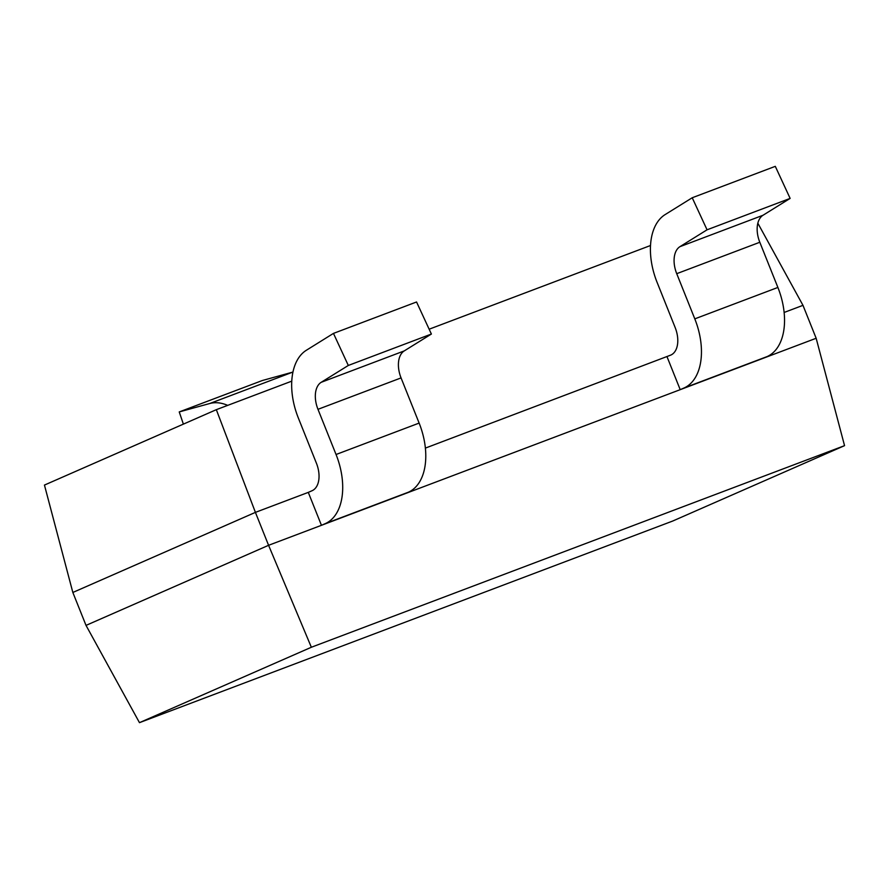 <?xml version="1.0" encoding="UTF-8"?>
<svg xmlns="http://www.w3.org/2000/svg" width="889" height="889" viewBox="0 0 889 889"><rect width="100%" height="100%" fill="white"/><g stroke="black" fill="none" stroke-linecap="round" stroke-linejoin="round"><path stroke-width="1.33" d="M311.35 647.259L268.578 545.301L816.158 338.264L844.55 445.656L311.35 647.259L139.473 722.657L672.673 521.054L844.55 445.656M72.842 592.463L86.022 625.389L268.578 545.301L255.41 512.375L72.842 592.463L44.45 485.072L216.327 409.673L255.41 512.375L308.283 492.384L321.451 525.31L325.252 523.643A59.03 35.693 -110.7 0 0 336.053 454.501L317.973 409.318A23.547 14.235 69.3 0 1 321.185 382.314L348.31 365.457L333.464 333.397L306.349 350.266A59.03 35.693 -110.7 0 0 298.315 417.941L316.384 463.125A23.547 14.235 69.3 0 1 312.083 490.717L308.283 492.384M86.022 625.389L139.473 722.657M757.839 223.206L802.978 305.338L784.131 312.461M667.028 356.733L680.207 389.671L684.008 388.004A59.03 35.693 -110.7 0 0 694.798 318.862L676.729 273.679A23.547 14.235 69.3 0 1 679.929 246.675L707.055 229.807L692.22 197.758L665.094 214.616A59.03 35.693 -110.7 0 0 657.071 282.302L675.14 327.485A23.547 14.235 69.3 0 1 670.828 355.067L425.375 448.1M216.327 409.673L291.759 381.148M429.143 329.208L650.515 245.508M802.978 305.338L816.158 338.264M292.937 372.069A59.03 35.693 -110.7 0 0 292.814 372.102L262.311 380.525L179.234 411.929L183.378 424.131M227.684 405.373A59.03 35.693 -110.7 0 0 209.726 403.517L179.234 411.929M680.207 389.671L767.085 356.589A59.03 35.693 -110.7 0 0 777.886 287.447L759.806 242.264A23.547 14.235 69.3 0 1 763.018 215.26L790.132 198.403L775.297 166.343L692.22 197.758M707.055 229.807L790.132 198.403M321.451 525.31L408.329 492.228A59.03 35.693 -110.7 0 0 419.13 423.086L401.061 377.914A23.547 14.235 69.3 0 1 404.262 350.899L431.387 334.042L416.552 301.982L333.464 333.397M348.31 365.457L431.387 334.042M209.726 403.517L292.814 372.102M679.929 246.675L763.018 215.26M676.729 273.679L759.806 242.264M694.798 318.862L777.886 287.447M684.008 388.004L767.085 356.589M321.185 382.314L404.262 350.899M317.973 409.318L401.061 377.914M336.053 454.501L419.13 423.086M325.252 523.643L408.329 492.228"/></g></svg>
